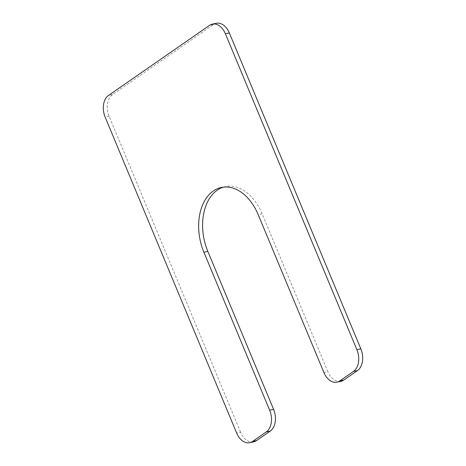 <?xml version="1.0" encoding="UTF-8"?>
<svg xmlns="http://www.w3.org/2000/svg" width="466" height="466" viewBox="0 0 466 466"><rect width="100%" height="100%" fill="white"/><g stroke="black" fill="none" stroke-linecap="round" stroke-linejoin="round"><path stroke-width="0.35" stroke-dasharray="2.33 1.75" d="M223.517 187.105A46.961 31.606 78.3 0 1 225.474 186.598A46.961 31.606 78.3 0 1 262.113 213.766L327.866 371.728L323.911 372.544M253.609 441.885A16.642 11.201 78.3 0 1 240.625 432.256L236.67 433.071M216.346 23.3A16.642 11.201 78.3 0 0 213.451 24.558L112.475 94.615A16.642 11.201 78.3 0 0 109.12 116.331L240.625 432.256M340.85 381.351A16.642 11.201 78.3 0 1 327.866 371.728M262.113 213.766L258.158 214.581M109.12 116.331L105.165 117.152M112.475 94.615L108.52 95.437M213.451 24.558L209.496 25.374M225.474 186.598L221.519 187.419"/><path stroke-width="0.7" d="M207.842 251.419L203.887 252.234L269.639 410.197A16.642 11.201 78.3 0 1 266.284 431.912L252.549 441.442A16.642 11.201 78.3 0 1 249.654 442.7L253.609 441.885A16.642 11.201 78.3 0 0 256.504 440.626L270.239 431.097A16.642 11.201 78.3 0 0 273.594 409.381L207.842 251.419A46.961 31.606 78.3 0 1 223.517 187.105M203.887 252.234A46.961 31.606 78.3 0 1 221.519 187.419A46.961 31.606 78.3 0 1 258.158 214.581L323.911 372.544A16.642 11.201 78.3 0 0 336.895 382.172A16.642 11.201 78.3 0 0 339.79 380.914L353.525 371.385A16.642 11.201 78.3 0 0 356.88 349.669L225.375 33.744A16.642 11.201 78.3 0 0 212.391 24.116A16.642 11.201 78.3 0 0 209.496 25.374L108.52 95.437A16.642 11.201 78.3 0 0 105.165 117.152L236.67 433.071A16.642 11.201 78.3 0 0 249.654 442.7M212.391 24.116L216.346 23.3A16.642 11.201 78.3 0 1 229.33 32.929L360.835 348.848A16.642 11.201 78.3 0 1 357.48 370.563L343.745 380.099A16.642 11.201 78.3 0 1 340.85 381.351L336.895 382.172M273.594 409.381L269.639 410.197M270.239 431.097L266.284 431.912M256.504 440.626L252.549 441.442M229.33 32.929L225.375 33.744M360.835 348.848L356.88 349.669M357.48 370.563L353.525 371.385M343.745 380.099L339.79 380.914"/></g></svg>
